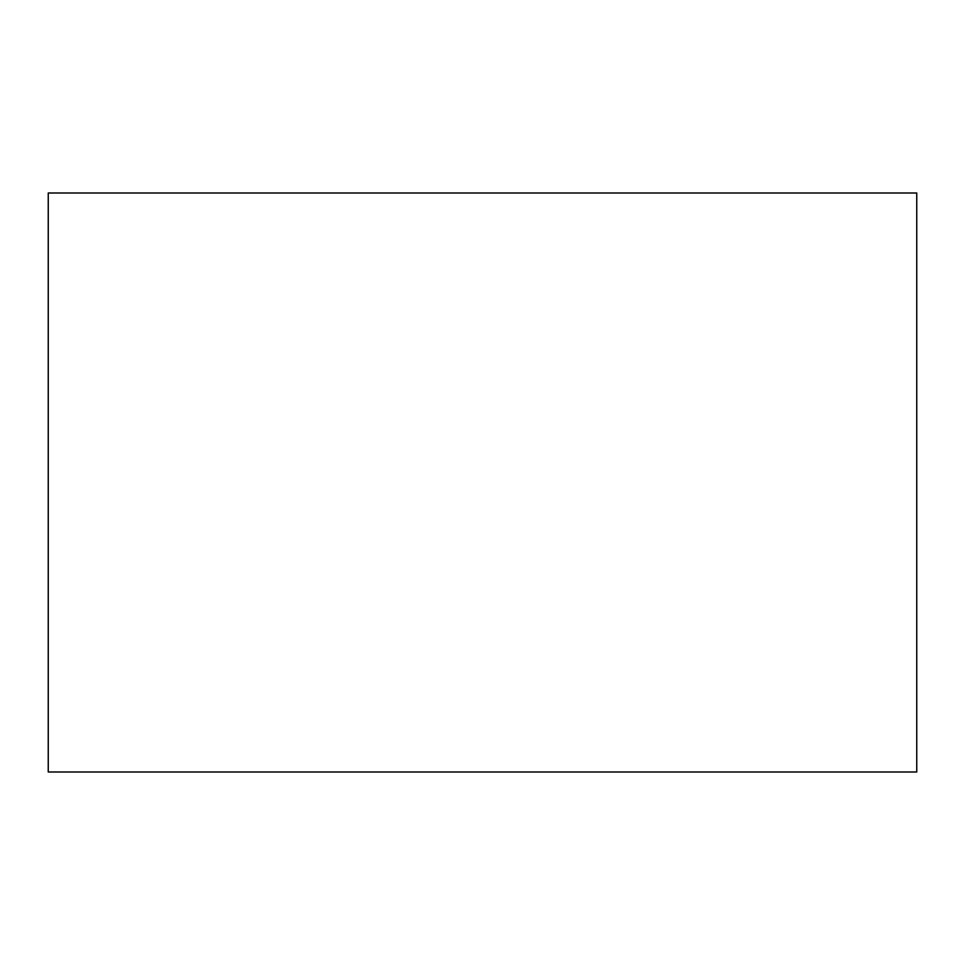 <?xml version="1.0" encoding="UTF-8"?>
<svg xmlns="http://www.w3.org/2000/svg" width="965" height="965" viewBox="0 0 965 965"><rect width="100%" height="100%" fill="white"/><g stroke="black" fill="none" stroke-linecap="round" stroke-linejoin="round"><path stroke-width="1.45" d="M48.25 193L48.25 772L916.75 772L916.75 193L48.25 193"/></g></svg>
